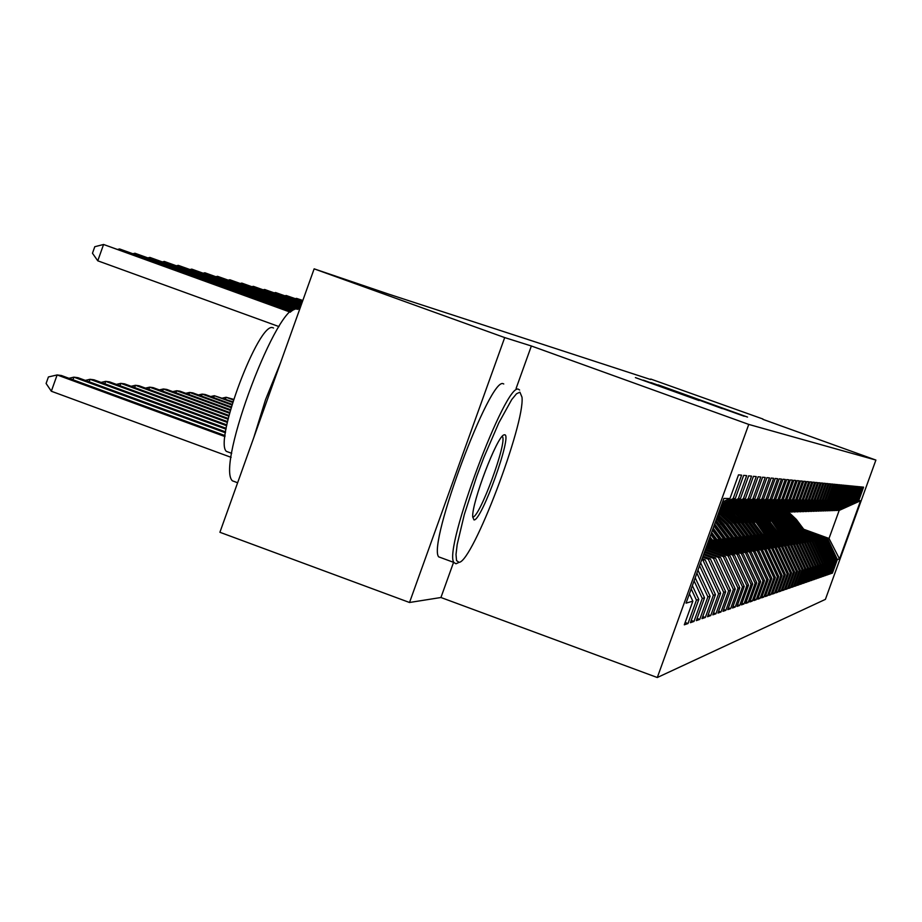 <?xml version="1.0" encoding="UTF-8"?>
<svg xmlns="http://www.w3.org/2000/svg" width="922" height="922" viewBox="0 0 922 922"><rect width="100%" height="100%" fill="white"/><g stroke="black" fill="none" stroke-linecap="round" stroke-linejoin="round"><path stroke-width="1.38" d="M747.523 417.078L658.239 384.877L747.523 417.078M699.072 400.563L635.408 377.605L699.072 400.563M516.101 388.439L531.36 345.992L504.703 337.59L314.137 268.844L388.623 294.106L650.563 379.507M531.36 345.992L748.756 424.42L875.9 460.078L825.409 599.369L657.294 677.52L748.756 424.42M762.851 419.326L875.9 460.078M762.955 419.026L650.725 379.046M740.504 414.854L651.059 382.595L740.504 414.854M744.25 416.26L643.395 380.152L744.25 416.26M803.719 529.263L829.016 538.46L839.181 510.408L860.583 500.75L858.659 500.715L863.568 487.15L862.531 487.047L857.587 500.704L856.861 500.692L861.828 486.977L860.768 486.874L855.766 500.669L855.04 500.658L860.053 486.804L858.97 486.701L853.922 500.634L853.173 500.623L858.244 486.632L857.137 486.516L852.032 500.611L851.26 500.6L856.388 486.447L855.259 486.332L850.096 500.577L849.312 500.565L854.498 486.263L853.334 486.148L848.125 500.542L847.318 500.531L852.562 486.067L851.375 485.952L846.108 500.508L845.29 500.496L850.58 485.871L849.369 485.756L844.045 500.473L843.204 500.462L848.563 485.675L847.33 485.548L841.936 500.439L841.071 500.427L846.488 485.468L845.232 485.352L839.781 500.404L838.905 500.381L844.379 485.26L843.088 485.133L837.568 500.358L836.669 500.346L842.212 485.053L840.887 484.926L835.309 500.323L834.398 500.312L840 484.834L838.651 484.695L833.004 500.289L832.059 500.266L837.729 484.615L836.346 484.476L830.63 500.243L829.673 500.231L835.413 484.384L833.995 484.246L828.21 500.208L827.23 500.185L833.039 484.142L831.575 484.004L825.732 500.162L824.717 500.139L830.595 483.912L829.109 483.762L823.185 500.116L822.147 500.104L828.106 483.658L826.573 483.508L820.58 500.07L819.52 500.058L825.547 483.416L823.98 483.255L817.906 500.024L816.811 500.012L822.92 483.151L821.306 482.99L815.163 499.978L814.045 499.966L820.223 482.886L818.575 482.725L812.351 499.931L811.199 499.908L817.457 482.621L815.774 482.448L809.458 499.885L808.283 499.862L814.622 482.333L812.893 482.16L806.496 499.839L805.286 499.816L811.717 482.045L809.931 481.872L803.442 499.782L802.209 499.759L808.721 481.757L806.888 481.572L800.319 499.724L799.04 499.712L805.644 481.457L803.765 481.272L797.104 499.678L795.79 499.655L802.486 481.146L800.55 480.95L793.796 499.62L792.436 499.597L799.236 480.823L797.242 480.627L790.385 499.563L789.002 499.54L795.893 480.489L793.842 480.293L786.892 499.505L785.452 499.47L792.447 480.155L790.338 479.947L783.285 499.436L781.81 499.413L788.909 479.809L786.731 479.59L779.574 499.378L778.053 499.355L785.256 479.452L783.009 479.221L775.748 499.309L774.18 499.286L781.487 479.071L779.182 478.852L771.806 499.24L770.193 499.217L777.615 478.691L775.229 478.46L767.738 499.171L766.067 499.148L773.616 478.299L771.149 478.057L763.531 499.102L761.826 499.079L769.478 477.896L766.943 477.642L759.209 499.033L757.435 498.998L765.214 477.481L762.586 477.216L754.726 498.952L752.894 498.917L760.811 477.043L758.091 476.778L750.105 498.871L748.215 498.848L756.259 476.593L753.447 476.317L745.322 498.79L743.363 498.756L751.545 476.132L748.641 475.844L740.378 498.71L738.349 498.675L746.67 475.648L743.662 475.36L735.26 498.618L733.151 498.583L741.622 475.153L738.51 474.853L729.947 498.537L722.606 501.971M860.583 500.75L839.504 558.928L837.337 559.55L827.564 538.713L804.514 530.334M831.471 572.758L832.416 573.104L837.337 559.55M832.416 573.104L831.195 573.53L836.127 559.896L835.32 560.127L825.455 539.082L802.163 530.611M829.385 573.472L830.365 573.818L835.32 560.127M830.365 573.818L829.097 574.256L834.099 560.484L833.269 560.714L823.3 539.451L799.766 530.888M827.264 574.199L828.256 574.556L833.269 560.714M828.256 574.556L826.965 575.005L832.013 561.083L831.171 561.325L821.099 539.831L797.323 531.176M825.098 574.936L826.1 575.305L831.171 561.325M826.1 575.305L824.798 575.766L829.892 561.694L829.028 561.936L818.851 540.211L794.81 531.475M822.873 575.697L823.911 576.077L829.028 561.936M823.911 576.077L822.574 576.538L827.726 562.316L826.838 562.57L816.558 540.603L792.252 531.775M820.615 576.469L821.663 576.861L826.838 562.57M821.663 576.861L820.292 577.333L825.501 562.962L824.602 563.215L814.207 541.007L789.647 532.075M818.298 577.264L819.37 577.656L824.602 563.215M819.37 577.656L817.975 578.152L823.242 563.607L822.32 563.872L811.809 541.421L786.973 532.397M815.924 578.071L817.03 578.474L822.32 563.872M817.03 578.474L815.601 578.981L820.926 564.276L819.981 564.552L809.355 541.848L784.242 532.709M813.504 578.901L814.633 579.316L819.981 564.552M814.633 579.316L813.169 579.823L818.563 564.956L817.595 565.232L806.842 542.274L781.453 533.043M811.026 579.742L812.19 580.168L817.595 565.232M812.19 580.168L810.692 580.687L816.131 565.659L815.152 565.935L804.284 542.724L778.594 533.377M808.502 580.606L809.677 581.044L815.152 565.935M809.677 581.044L808.145 581.575L813.653 566.373L812.651 566.661L801.656 543.173L775.667 533.711M805.909 581.494L807.119 581.932L812.651 566.661M807.119 581.932L805.551 582.485L811.118 567.099L810.092 567.399L798.971 543.634L772.682 534.068M803.258 582.404L804.491 582.854L810.092 567.399M804.491 582.854L802.889 583.419L808.525 567.848L807.476 568.148L796.216 544.107L769.616 534.426M800.538 583.326L801.806 583.787L807.476 568.148M801.806 583.787L800.169 584.364L805.874 568.609L804.791 568.92L793.404 544.591L766.482 534.795M797.761 584.283L799.063 584.755L804.791 568.92M799.063 584.755L797.38 585.343L803.154 569.393L802.048 569.715L790.523 545.086L763.278 535.163M794.914 585.251L796.239 585.735L802.048 569.715M796.239 585.735L794.522 586.334L800.365 570.199L799.224 570.522L787.561 545.594L759.982 535.555M791.998 586.242L793.358 586.738L799.224 570.522M793.358 586.738L791.595 587.36L797.507 571.029L796.343 571.363L784.53 546.112L756.616 535.947M789.002 587.268L790.396 587.775L796.343 571.363M790.396 587.775L788.587 588.409L794.58 571.87L793.381 572.216L781.43 546.654L753.159 536.35M785.936 588.305L787.365 588.835L793.381 572.216M787.365 588.835L785.509 589.481L791.572 572.735L790.35 573.081L778.249 547.195L749.609 536.765M782.79 589.377L784.253 589.919L790.35 573.081M784.253 589.919L782.352 590.587L788.494 573.622L787.238 573.98L774.976 547.76L745.979 537.192M779.563 590.483L781.072 591.037L787.238 573.98M781.072 591.037L779.113 591.717L785.337 574.533L784.046 574.902L771.633 548.336L742.245 537.63M776.243 591.613L777.799 592.178L784.046 574.902M777.799 592.178L775.794 592.881L782.098 575.466L780.773 575.847L768.187 548.924L738.418 538.079M772.843 592.765L774.434 593.353L780.773 575.847M774.434 593.353L772.382 594.068L778.767 576.423L777.407 576.815L764.661 549.535L734.488 538.54M769.351 593.952L770.988 594.552L777.407 576.815M770.988 594.552L768.867 595.289L775.344 577.414L773.95 577.806L761.03 550.157L730.443 539.013M765.767 595.174L767.438 595.785L773.95 577.806M767.438 595.785L765.272 596.546L771.829 578.417L770.4 578.832L757.296 550.803L726.294 539.497M762.079 596.43L763.796 597.064L770.4 578.832M763.796 597.064L761.572 597.836L768.222 579.465L766.747 579.892L753.47 551.46L722.03 539.992M758.287 597.721L760.062 598.366L766.747 579.892M760.062 598.366L757.757 599.173L764.511 580.537L762.99 580.964L749.528 552.14L717.639 540.511M754.38 599.046L756.213 599.715L762.99 580.964M756.213 599.715L753.85 600.533L760.685 581.632L759.129 582.082L745.472 552.843L713.121 541.041M750.37 600.406L752.248 601.098L759.129 582.082M752.248 601.098L749.817 601.939L756.755 582.762L755.153 583.223L741.3 553.557L708.476 541.583M746.244 601.812L748.168 602.515L755.153 583.223M748.168 602.515L745.668 603.391L752.709 583.926L751.061 584.41L737.001 554.295L707.577 543.565M741.98 603.253L743.973 603.979L751.061 584.41M743.973 603.979L741.392 604.878L748.537 585.136L746.843 585.62L732.575 555.056L706.828 545.663M737.6 604.74L739.651 605.489L746.843 585.62M739.651 605.489L736.989 606.422L744.25 586.369L742.498 586.876L728.011 555.839L706.045 547.818M733.082 606.273L735.191 607.045L742.498 586.876M735.191 607.045L732.46 608.001L739.824 587.648L738.015 588.167L723.309 556.646L705.238 550.054M728.426 607.852L730.604 608.647L738.015 588.167M730.604 608.647L727.781 609.638L735.26 588.962L733.393 589.492L718.457 557.487L704.408 552.359M723.609 609.477L725.868 610.306L733.393 589.492M725.868 610.306L722.952 611.321L730.547 590.311L728.622 590.875L713.444 558.352L703.544 554.733M718.653 611.159L720.969 612.012L728.622 590.875M720.969 612.012L717.961 613.061L725.683 591.717L723.689 592.293L708.28 559.239L702.656 557.188M713.524 612.899L715.921 613.775L723.689 592.293M715.921 613.775L712.81 614.859L720.658 593.169L718.607 593.756L702.933 560.161L701.746 559.723M708.223 614.686L710.712 615.596L718.607 593.756M710.712 615.596L707.497 616.726L715.472 594.655L713.34 595.266L699.567 565.728M702.748 616.541L705.318 617.486L713.34 595.266M705.318 617.486L701.988 618.639L710.101 596.211L707.9 596.834L696.882 573.173M697.09 618.455L699.74 619.423L707.9 596.834M699.74 619.423L696.306 620.633L704.546 597.802L702.276 598.459L694.093 580.895M691.223 620.437L693.966 621.44L702.276 598.459M693.966 621.44L690.405 622.684L698.807 599.461L696.444 600.141L691.2 588.881M685.15 622.477L687.996 623.526L696.444 600.141M687.996 623.526L684.308 624.816L692.848 601.179L686.049 603.138L723.885 498.433L729.947 498.537M733.151 498.583L721.938 503.85M735.26 498.618L721.488 505.072M692.848 601.179L689.426 593.814M738.349 498.675L720.831 506.881M740.378 498.71L720.405 508.068M698.807 599.461L692.364 585.654M743.363 498.756L719.771 509.82M745.322 498.79L719.367 510.961M704.546 597.802L695.211 577.771M748.215 498.848L718.757 512.644M750.105 498.871L718.353 513.75M710.101 596.211L697.966 570.165M718.192 514.188L721.442 514.545L754.726 498.952M752.894 498.917L719.391 514.614M715.472 594.655L700.628 562.812M722.894 513.865L726.455 514.372L759.209 499.033M757.435 498.998L724.473 514.441M702.933 560.161L705.1 559.781L702.115 558.697M720.658 593.169L705.1 559.781M727.861 513.715L731.307 514.199L763.531 499.102M761.826 499.079L729.383 514.269M708.28 559.239L710.366 558.882L703.013 556.197M725.683 591.717L710.366 558.882M732.667 513.566L735.998 514.038L767.738 499.171M766.067 499.148L734.143 514.096M713.444 558.352L715.472 557.994L703.889 553.765M730.547 590.311L715.472 557.994M737.323 513.416L740.55 513.877L771.806 499.24M770.193 499.217L738.753 513.934M718.457 557.487L720.416 557.153L704.742 551.425M735.26 588.962L720.416 557.153M741.83 513.277L744.964 513.715L775.748 499.309M774.18 499.286L743.213 513.785M723.309 556.646L725.199 556.323L705.561 549.155M739.824 587.648L725.199 556.323M765.053 535.186L755.982 522.175L746.198 513.151L749.252 513.566L779.574 499.378M778.053 499.355L747.558 513.635M728.011 555.839L729.855 555.528L706.356 546.953M744.25 586.369L729.855 555.528M750.45 513.001L753.401 513.427L783.285 499.436M781.81 499.413L751.753 513.485M732.575 555.056L734.361 554.744L707.128 544.81M748.537 585.136L734.361 554.744M754.576 512.874L757.446 513.277L786.892 499.505M785.452 499.47L755.844 513.335M737.001 554.295L738.729 553.995L707.877 542.735M752.709 583.926L738.729 553.995M758.576 512.747L761.365 513.139L790.385 499.563M789.002 499.54L759.809 513.197M741.3 553.557L742.982 553.269L708.603 540.73M756.755 582.762L742.982 553.269M780.173 533.4L771.587 521.126L762.413 512.655L765.168 513.012L793.796 499.62M792.436 499.597L763.658 513.058M745.472 552.843L747.108 552.555L712.222 539.831M760.685 581.632L747.108 552.555M766.24 512.505L768.879 512.886L797.104 499.678M795.79 499.655L767.404 512.932M749.528 552.14L751.119 551.863L716.763 539.335M764.511 580.537L751.119 551.863M769.916 512.39L772.475 512.759L800.319 499.724M799.04 499.712L771.046 512.805M753.47 551.46L755.014 551.195L721.177 538.863M768.222 579.465L755.014 551.195M773.489 512.275L775.978 512.632L803.442 499.782M802.209 499.759L774.584 512.678M757.296 550.803L758.806 550.549L725.464 538.39M771.829 578.417L758.806 550.549M776.969 512.171L779.39 512.505L806.496 499.839M805.286 499.816L778.041 512.563M761.03 550.157L762.494 549.915L729.636 537.929M775.344 577.414L762.494 549.915M780.346 512.056L782.709 512.39L809.458 499.885M808.283 499.862L781.395 512.436M764.661 549.535L766.078 549.293L733.705 537.491M778.767 576.423L766.078 549.293M783.642 511.952L785.947 512.275L812.351 499.931M811.199 499.908L784.657 512.321M768.187 548.924L769.57 548.694L737.658 537.053M782.098 575.466L769.57 548.694M786.858 511.848L789.094 512.171L815.163 499.978M814.045 499.966L787.849 512.217M771.633 548.336L772.982 548.106L741.507 536.639M785.337 574.533L772.982 548.106M789.981 511.756L792.171 512.056L817.906 500.024M816.811 500.012L790.949 512.102M774.976 547.76L776.301 547.53L745.253 536.224M788.494 573.622L776.301 547.53M793.035 511.652L795.167 511.952L820.58 500.07M819.52 500.058L793.969 511.998M778.249 547.195L779.528 546.977L748.906 535.82M791.572 572.735L779.528 546.977M796.009 511.56L798.083 511.848L823.185 500.116M822.147 500.104L796.919 511.894M781.43 546.654L782.686 546.435L752.467 535.428M794.58 571.87L782.686 546.435M798.901 511.468L800.93 511.756L825.732 500.162M824.717 500.139L799.8 511.791M784.53 546.112L785.751 545.905L755.936 535.048M797.507 571.029L785.751 545.905M801.737 511.376L803.707 511.652L828.21 500.208M827.23 500.185L802.613 511.698M787.561 545.594L788.759 545.386L759.325 534.679M800.365 570.199L788.759 545.386M804.491 511.284L806.427 511.56L830.63 500.243M829.673 500.231L805.344 511.595M790.523 545.086L791.675 544.89L762.632 534.311M803.154 569.393L791.675 544.89M807.188 511.203L809.078 511.468L833.004 500.289M832.059 500.266L808.018 511.503M793.404 544.591L794.534 544.395L765.859 533.953M805.874 568.609L794.534 544.395M809.827 511.122L811.66 511.376L835.309 500.323M834.398 500.312L810.634 511.41M796.216 544.107L797.323 543.911L769.006 533.608M808.525 567.848L797.323 543.911M812.397 511.03L814.195 511.284L837.568 500.358M836.669 500.346L813.192 511.318M798.971 543.634L772.083 533.273M811.118 567.099L800.054 543.45M814.91 510.949L816.662 511.203L839.781 500.404M838.905 500.381L815.682 511.237M801.656 543.173L775.091 532.939M813.653 566.373L802.716 542.989M817.365 510.869L819.082 511.111L841.936 500.439M841.071 500.427L818.114 511.145M804.284 542.724L778.03 532.616M816.131 565.659L805.309 542.539M819.762 510.8L821.444 511.03L844.045 500.473M843.204 500.462L820.499 511.065M806.842 542.274L780.899 532.294M818.563 564.956L807.856 542.101M822.113 510.719L823.749 510.949L846.108 500.508M845.29 500.496L822.827 510.984M809.355 541.848L783.7 531.982M820.926 564.276L810.346 541.675M824.406 510.65L826.008 510.869L848.125 500.542M847.318 500.531L825.109 510.903M811.809 541.421L786.443 531.683M823.242 563.607L812.778 541.26M826.654 510.569L828.221 510.8L850.096 500.577M849.312 500.565L827.345 510.823M814.207 541.007L789.128 531.383M825.501 562.962L815.152 540.845M828.843 510.5L830.388 510.719L852.032 500.611M851.26 500.6L829.523 510.753M816.558 540.603L791.744 531.095M827.726 562.316L817.48 540.453M830.999 510.431L832.497 510.638L853.922 500.634M853.173 500.623L831.656 510.673M818.851 540.211L794.315 530.807M829.892 561.694L819.762 540.062M833.096 510.362L834.571 510.569L855.766 500.669M855.04 500.658L833.753 510.604M821.099 539.831L796.827 530.53M832.013 561.083L821.986 539.67M835.159 510.292L836.611 510.5L857.587 500.704M856.861 500.692L835.805 510.523M823.3 539.451L799.293 530.254M834.099 560.484L824.164 539.301M837.188 510.235L839.181 510.408M858.659 500.715L837.81 510.454M825.455 539.082L801.702 529.989M836.127 559.896L826.308 538.932M314.137 268.844L219.909 532.282L409.518 602.492L440.935 597.502L657.294 677.52M504.703 337.59L409.518 602.492M827.564 538.713L829.016 538.46L839.504 558.928M440.935 597.502L453.394 562.835M742.913 415.488L661.961 386.341L742.925 415.488M722.329 408.481L697.966 399.675L722.283 408.619M805.217 531.268L796.378 519.466L788.679 512.183M803.465 530.623L795.167 519.547L786.858 511.86M804.549 531.026L795.917 519.489L788.206 512.206M787.907 512.206L795.628 519.512L804.134 530.865M802.878 531.556L793.946 519.628L786.086 512.217M801.091 530.911L792.713 519.708L784.887 512.321M802.198 531.314L793.473 519.651L785.682 512.286M785.383 512.298L793.185 519.674L801.771 531.153M800.492 531.856L791.456 519.789L783.262 512.136M798.671 531.199L790.2 519.881L782.294 512.413M799.8 531.614L790.984 519.824L782.951 512.275M782.766 512.367L790.684 519.847L799.362 531.452M519.904 392.184L516.516 393.763L511.71 399.595L498.848 422.818L483.889 457.381L476.593 476.743L464.331 514.499L457.185 544.453L456.01 554.502L456.54 560.576L459.075 562.351C472.64 561.89 525.102 423.982 522.002 397.186L519.904 392.184M457.496 563.088L455.871 563.745L453.889 562.455C443.079 549.616 506.259 380.694 518.579 389.338L519.605 390.029M504.588 434.781C512.909 433.928 481.399 521.552 473.977 519.904L472.698 516.862C471.638 502.847 497.154 435.956 503.931 434.907L504.588 434.781M472.698 517.046C479.394 518.429 507.745 441.396 502.352 436.521L502.202 436.348M236.516 482.344L232.402 480.823C215.552 465.829 278.963 298.382 297.322 309.181L297.875 309.389M253.804 437.535L265.536 399.687L280.714 362.3M229.232 452.425L226.351 451.365C213.789 440.785 259.163 320.568 272.958 327.783L273.534 327.99M441.592 557.925L438.653 556.842C427.428 543.853 490.631 375.035 503.354 383.829L503.758 383.967M798.06 532.167L788.921 519.962L780.415 512.079M796.193 531.487L787.63 520.054L779.551 512.436M797.346 531.913L788.437 519.996L780.058 512.194M779.862 512.286L788.126 520.02L796.908 531.752M795.571 532.478L786.328 520.135L778.306 512.551M793.669 531.787L785.014 520.227L776.578 512.355M794.845 532.225L785.832 520.169L777.453 512.344M776.889 512.206L785.521 520.192L794.395 532.052M793.024 532.801L783.688 520.319L775.575 512.644M791.088 532.098L782.34 520.4L773.627 512.332M792.298 532.536L783.181 520.354L775.045 512.667M774.711 512.678L782.859 520.365L791.825 532.363M790.431 533.135L780.98 520.492L772.659 512.667M788.448 532.409L779.609 520.584L771.357 512.793M789.681 532.858L780.461 520.527L772.244 512.759M771.898 512.77L780.127 520.55L789.209 532.686M787.78 533.469L778.214 520.688L769.524 512.574M785.751 532.732L776.808 520.78L768.475 512.897M787.008 533.193L777.684 520.723L769.178 512.736M768.971 512.839L777.35 520.746L786.524 533.008M785.06 533.815L775.39 520.872L766.459 512.586M782.997 533.054L773.95 520.965L765.387 512.909M784.276 533.527L774.849 520.907L765.952 512.644M765.733 512.747L774.503 520.93L783.781 533.342M782.294 534.172L772.498 521.068L764.027 513.047M771.023 521.172L762.068 512.816M781.487 533.873L771.944 521.103L763.162 512.886M771.587 521.126L780.98 533.688M779.459 534.53L769.536 521.264L760.973 513.162M777.281 533.734L768.038 521.368L758.875 512.863M778.629 534.23L768.971 521.31L760.385 513.174M760.005 513.197L768.614 521.333L778.11 534.034M776.554 534.898L766.516 521.472L757.688 513.162M774.33 534.092L764.972 521.575L756.259 513.323M775.713 534.587L765.928 521.506L757.25 513.289M756.858 513.3L765.56 521.529L775.183 534.391M773.581 535.279L763.416 521.679L754.173 513.07M771.311 534.449L761.849 521.783L753.02 513.439M772.728 534.967L762.828 521.714L753.793 513.243M753.551 513.358L762.448 521.748L772.175 534.76M770.538 535.659L760.247 521.887L750.854 513.151M768.21 534.818L758.633 522.002L749.54 513.439M769.663 535.336L759.636 521.933L750.174 513.139M749.92 513.254L759.255 521.956L769.098 535.14M767.427 536.062L757.008 522.106L748.03 513.612M755.349 522.221L745.794 513.335M766.528 535.728L756.386 522.152L747.154 513.485M755.982 522.175L765.952 535.521M764.246 536.466L753.677 522.336L744.596 513.738M761.803 535.578L751.995 522.451L742.348 513.462M763.324 536.131L753.043 522.371L743.939 513.761M743.512 513.773L752.64 522.405L762.736 535.913M760.973 536.881L750.278 522.567L740.885 513.727M758.472 535.97L748.549 522.682L739.294 513.923M760.028 536.535L749.621 522.601L740.401 513.877M739.974 513.9L749.206 522.636L759.428 536.316M757.63 537.319L746.785 522.797L736.909 513.612M755.06 536.374L745.011 522.912L735.641 514.05M756.662 536.961L746.117 522.843L736.482 513.808M736.217 513.934L745.691 522.866L756.04 536.731M754.196 537.757L743.213 523.039L733.301 513.796M751.568 536.8L741.392 523.166L731.676 514.027M753.205 537.388L742.521 523.085L732.391 513.692M732.114 513.819L742.083 523.108L752.571 537.157M750.681 538.206L739.536 523.281L729.994 514.245M747.984 537.226L737.669 523.408L727.446 513.911M749.667 537.837L738.833 523.327L729.118 514.176M728 513.761L738.384 523.362L749.01 537.595M747.074 538.667L735.779 523.535L726.11 514.384M744.308 537.653L733.866 523.661L723.678 514.153M746.025 538.287L735.053 523.581L725.36 514.407M724.888 514.43L734.592 523.615L745.368 538.045M743.374 539.139L731.918 523.8L721.868 514.349M740.527 538.102L729.947 523.927L720.094 514.591M742.302 538.748L731.169 523.846L721.361 514.545M720.866 514.568L730.697 523.88L741.622 538.506M739.571 539.635L727.954 524.065L718.031 514.66M736.655 538.563L725.937 524.203L717.581 515.882M738.476 539.232L727.193 524.111L717.858 515.11M717.754 515.41L726.709 524.145L737.773 538.978M735.675 540.131L723.885 524.341L717.097 517.23M732.679 539.047L716.567 518.694M734.534 539.716L723.102 524.388L716.901 517.772M716.774 518.129L722.594 524.422L733.82 539.462M731.665 540.649L715.991 520.296M728.587 539.531L715.357 522.048M730.501 540.223L715.749 520.942M715.599 521.368L729.763 539.958M727.55 541.179L714.665 523.95M724.381 540.027L713.928 526.013M726.352 540.741L714.389 524.71M714.216 525.217L725.591 540.465M723.321 541.733L713.167 528.11M720.07 540.546L712.395 530.254M722.087 541.283L712.867 528.928M712.683 529.435L721.304 540.995M302.762 300.641L296.527 298.382L302.831 300.457M295.455 298.636L296.527 298.382L296.331 298.947M718.964 542.297L711.611 532.42M715.622 541.076L710.816 534.622M717.696 541.836L711.3 533.25M711.116 533.78L716.901 541.537M302.497 301.402L286.2 295.501L302.566 301.206M285.094 295.755L286.2 295.501L285.993 296.077M714.492 542.874L710.009 536.858M711.046 541.617L709.191 539.116M713.19 542.401L709.698 537.71M709.502 538.252L712.36 542.09M302.22 302.174L275.574 292.528L302.289 301.978M274.445 292.804L275.574 292.528L275.355 293.127M709.882 543.473L708.35 541.421M708.545 542.977L708.038 542.297M233.612 399.341L226.109 397.278L233.416 399.952M222.594 398.05L226.109 397.278L225.464 399.099M301.932 302.981L264.637 289.473L302.001 302.773M263.473 289.75L264.637 289.473L264.418 290.096M232.84 401.796L214.307 395.711L232.644 402.43M210.689 396.518L214.307 395.711L213.627 397.589M301.632 303.799L253.377 286.339L301.713 303.592M252.19 286.615L253.377 286.339L253.158 286.973M232.067 404.343L205.214 394.512L202.149 394.109L231.871 404.988M198.414 394.939L202.149 394.109L201.445 396.045M301.333 304.652L241.795 283.1L301.413 304.433M240.573 283.388L241.795 283.1L241.564 283.745M231.295 406.971L192.779 392.876L189.609 392.449L231.099 407.639M185.783 393.302L189.609 392.449L188.906 394.455M301.021 305.528L229.855 279.758L301.102 305.309M228.587 280.069L229.855 279.758L229.613 280.438M230.523 409.691L179.963 391.182L176.701 390.744L230.327 410.394M172.748 391.631L176.701 390.744L175.964 392.807M300.699 306.438L217.546 276.323L300.779 306.208M216.244 276.635L217.546 276.323L217.292 277.015M229.751 412.514L166.755 389.43L163.39 388.992L229.566 413.229M159.31 389.902L163.39 388.992L162.629 391.112M300.365 307.36L204.857 272.774L300.445 307.13M203.52 273.108L204.857 272.774L204.603 273.5M229.002 415.442L153.121 387.632L149.652 387.171L228.806 416.179M145.457 388.116L149.652 387.171L148.868 389.372M300.019 308.328L191.764 269.12L300.099 308.086M190.381 269.455L191.764 269.12L191.499 269.858M228.253 418.473L139.061 385.776L135.465 385.292L228.068 419.245M131.143 386.272L135.465 385.292L134.658 387.563M299.662 309.319L178.246 265.34L299.754 309.077M176.828 265.697L178.246 265.34L177.981 266.112M227.527 421.619L124.528 383.852L120.828 383.368L227.354 422.426M116.356 384.382L120.828 383.368L119.987 385.707M295.847 309.101L164.289 261.445L296.573 309.077M162.825 261.813L164.289 261.445L164.012 262.24M226.835 424.892L109.522 381.869L105.696 381.362L226.662 425.733M101.086 382.411L105.696 381.362L104.831 383.794M294.026 309.642L149.871 257.422L294.418 309.481M148.361 257.791L149.871 257.422L149.583 258.241M226.178 428.315L94.009 379.818L90.056 379.299L226.017 429.191M85.297 380.394L90.056 379.299L89.157 381.812M292.666 310.391L134.958 253.25L292.989 310.195M133.402 253.642L134.958 253.25L134.658 254.103M225.579 431.876L77.978 377.697L73.875 377.156L225.441 432.798M68.954 378.297L73.875 377.156L72.953 379.76M291.456 311.244L119.537 248.94L291.755 311.025M117.935 249.355L119.537 248.94L119.226 249.816M225.072 435.61L61.371 375.508L57.129 374.943L51.332 391.239L231.122 457.358M51.332 391.239L46.1 383.471L48.417 376.96L57.129 374.943L224.968 436.579M290.338 312.178L103.575 244.48L290.614 311.936M278.963 326.584L97.767 260.811L103.575 244.48L94.782 246.716L92.465 253.239L97.767 260.811M768.038 521.368L768.614 521.333M765.928 521.506L766.516 521.472M764.972 521.575L765.56 521.529M762.828 521.714L763.416 521.679M761.849 521.783L762.448 521.748M759.636 521.933L760.247 521.887M758.633 522.002L759.255 521.956M756.386 522.152L757.008 522.106M753.043 522.371L753.677 522.336M751.995 522.451L752.64 522.405M749.621 522.601L750.278 522.567M748.549 522.682L749.206 522.636M746.117 522.843L746.785 522.797M745.011 522.912L745.691 522.866M742.521 523.085L743.213 523.039M741.392 523.166L742.083 523.108M738.833 523.327L739.536 523.281M737.669 523.408L738.384 523.362M735.053 523.581L735.779 523.535M733.866 523.661L734.592 523.615M731.169 523.846L731.918 523.8M729.947 523.927L730.697 523.88M727.193 524.111L727.954 524.065M725.937 524.203L726.709 524.145M723.102 524.388L723.885 524.341M721.811 524.48L722.594 524.422M718.895 524.676L719.702 524.618M717.57 524.768L718.388 524.71M714.573 524.964L715.403 524.906M232.402 480.823L237.634 482.759M231.71 453.336L226.351 451.365M438.653 556.842L453.889 562.455M459.075 562.351L456.263 563.676"/></g></svg>
